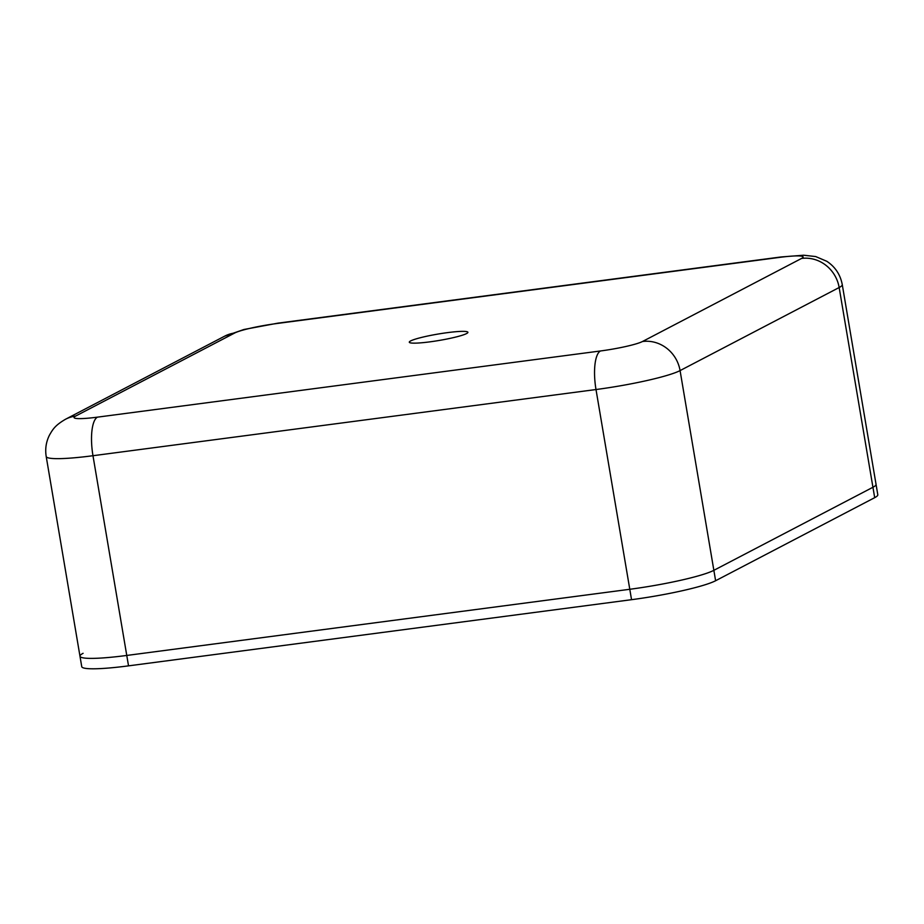 <?xml version="1.0" encoding="UTF-8"?>
<svg xmlns="http://www.w3.org/2000/svg" width="924" height="924" viewBox="0 0 924 924"><rect width="100%" height="100%" fill="white"/><g stroke="black" fill="none" stroke-linecap="round" stroke-linejoin="round"><path stroke-width="1.39" d="M429.764 341.868A29.718 3.246 -9.6 0 0 467.902 332.293A29.718 3.246 -9.6 0 0 447.435 332.64A29.718 3.246 -9.6 0 0 409.297 342.215A29.718 3.246 -9.6 0 0 429.764 341.868M224.601 336.197A33.969 31.994 62.4 0 1 234.684 333.01L75.618 416.077A33.969 31.994 -117.6 0 0 65.523 419.253L224.601 336.197L243.901 329.498L277.928 323.146L780.942 256.976L803.637 255.22L815.696 256.56L826.795 261.284C835.192 266.828 840.343 274.601 842.261 284.604L876.044 484.338A67.937 7.415 170.4 0 1 872.937 487.271L839.154 287.526L680.076 370.593A67.937 7.415 170.4 0 1 596.003 389.535L92.978 455.717A67.937 7.415 170.4 0 1 46.2 456.491L79.984 656.236A67.937 7.415 170.4 0 1 83.091 653.314M874.693 497.666L715.615 580.734L713.859 570.327L872.937 487.271A67.937 7.415 170.4 0 0 876.044 484.338L877.8 494.744A67.937 7.415 170.4 0 1 874.693 497.666L872.937 487.271L713.859 570.327A67.937 7.415 170.4 0 1 629.787 589.281L596.003 389.535A33.969 10.776 82.5 0 1 600.473 350.97A33.969 3.708 -9.6 0 0 642.503 341.499A33.969 31.994 62.4 0 1 680.076 370.593L713.859 570.327A67.937 7.415 170.4 0 1 629.787 589.281L126.761 655.451A67.937 7.415 170.4 0 1 79.984 656.236L81.739 666.643A67.937 7.415 170.4 0 0 128.528 665.857L631.542 599.688L629.787 589.281L126.761 655.451A67.937 7.415 170.4 0 1 79.984 656.236M715.615 580.734A67.937 7.415 170.4 0 1 631.542 599.688M842.261 284.604A67.937 7.415 170.4 0 1 839.154 287.526A33.969 31.994 -117.6 0 0 801.582 258.431A33.969 3.708 -9.6 0 0 779.74 257.369L276.726 323.539A33.969 3.708 -9.6 0 0 234.684 333.01M642.503 341.499L801.582 258.431M75.618 416.077A33.969 3.708 -9.6 0 0 97.447 417.151A33.969 10.776 82.5 0 0 92.978 455.717L128.528 665.857M780.942 256.976A33.969 10.776 82.5 0 0 779.74 257.369M277.928 323.146A33.969 10.776 82.5 0 0 276.726 323.539M97.447 417.151L600.473 350.97M65.523 419.253C54.943 425.421 52.737 429.475 49.48 435.1C46.096 441.857 44.999 448.995 46.2 456.491"/></g></svg>
